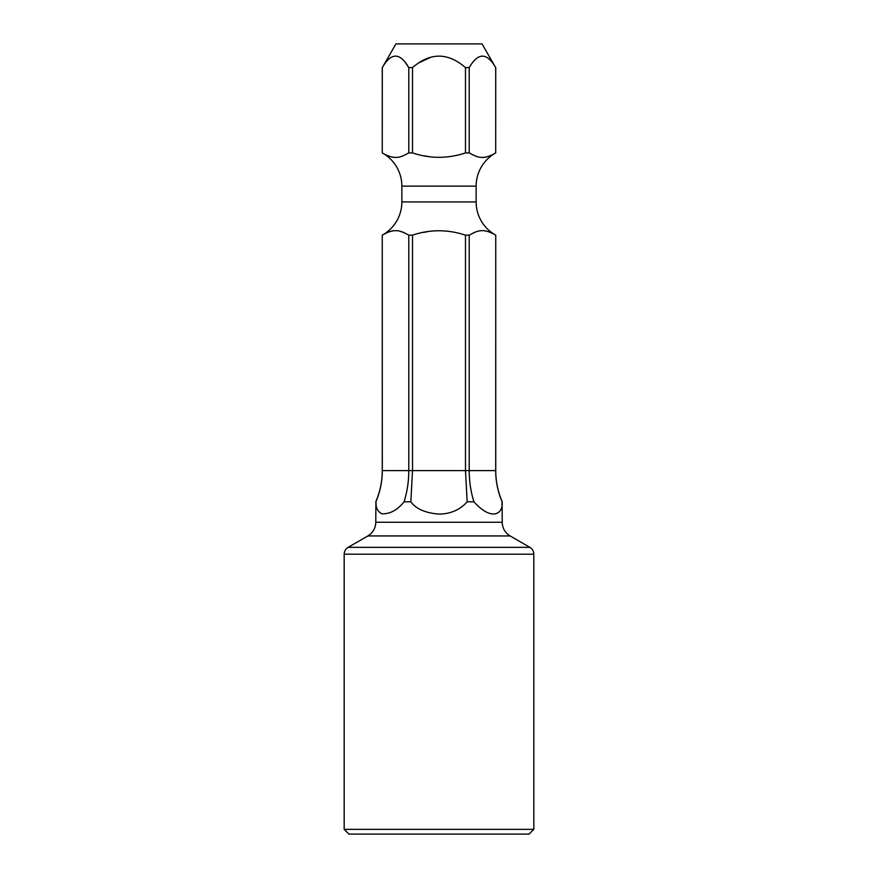 <?xml version="1.0" encoding="UTF-8"?>
<svg xmlns="http://www.w3.org/2000/svg" width="878" height="878" viewBox="0 0 878 878"><rect width="100%" height="100%" fill="white"/><g stroke="black" fill="none" stroke-linecap="round" stroke-linejoin="round"><path stroke-width="1.32" d="M495.027 66.541L482.055 43.9L395.945 43.9L382.314 67.595C391.127 52.329 399.951 52.329 408.786 67.606L412.517 67.606C430.165 52.329 447.813 52.329 465.483 67.606L469.214 67.606L469.884 66.541M495.697 152.926L495.697 67.606C486.862 52.329 478.038 52.329 469.214 67.606L469.214 152.926C476.15 156.58 482.406 160.872 495.697 152.926L495.741 67.606M419.904 62.327L430.121 57.597M405.493 62.821L408.786 67.606L408.786 152.926L412.517 152.926L412.517 67.606M376.146 504.51L375.905 501.799C380.163 491.724 382.303 481.32 382.303 470.608L382.259 235.15A37.93 37.93 0 0 0 401.861 201.94L401.861 186.136A37.93 37.93 0 0 0 382.259 152.926L382.303 67.606M473.922 501.799L467.173 501.799L465.483 470.608L469.214 470.608C469.214 481.32 470.784 491.713 473.922 501.799C492.196 522.081 503.533 513.421 502.095 501.799L502.216 522.256L375.784 522.256L375.905 501.799C375.696 507.682 377.694 511.676 381.897 513.784C390.008 514.102 397.405 510.107 404.078 501.799C407.216 491.713 408.786 481.32 408.786 470.608L408.786 235.15L412.517 235.15L412.517 470.608L410.827 501.799C416.051 508.922 425.435 513.026 439 514.091L438.945 514.091M385.003 233.757L386.342 233.109M388.537 232.121L389.547 231.726M391.533 231.101L393.179 230.749M400.17 231.276L402.947 232.286M423.58 232.418L428.552 231.463M473.022 233.219L474.976 232.319M483.032 230.574L484.821 230.749M486.467 231.101L488.442 231.726M489.474 232.132L491.658 233.109M502.095 501.799C497.837 491.724 495.697 481.32 495.697 470.608L495.741 235.15A37.93 37.93 0 0 1 476.139 201.94L476.139 186.136A37.93 37.93 0 0 1 495.741 152.926M495.697 235.15C482.34 227.182 476.15 231.518 469.214 235.15L465.483 235.15C447.626 229.301 429.968 229.301 412.517 235.15M408.786 235.15C401.74 231.331 395.265 227.336 382.303 235.15M491.493 155.055L489.474 155.944M488.409 156.361L486.467 156.975M484.623 157.36L482.9 157.513M475.009 155.768L473.066 154.89M430.132 156.855L424.502 155.856M393.377 157.349L391.544 156.975M382.303 152.926C395.33 160.762 401.751 156.723 408.786 152.926M412.517 152.926C430.033 158.775 447.681 158.775 465.483 152.926L469.214 152.926M410.838 501.799L404.078 501.799M502.084 501.942L501.843 504.543M439 514.091C450.623 513.948 460.006 509.844 467.173 501.799M375.784 501.799C380.075 491.845 382.237 481.451 382.259 470.608L465.483 470.608L465.483 235.15M502.216 501.799C497.925 491.845 495.763 481.451 495.741 470.608L469.214 470.608L469.214 235.15M465.483 152.926L465.483 67.606M533.824 829.359L344.176 829.359L344.176 554.194L533.824 554.194L533.824 829.359L529.083 834.1L348.917 834.1L344.176 829.359M401.861 201.94L476.139 201.94M401.861 186.136L476.139 186.136M502.216 522.256C502.414 528.227 505.048 532.781 510.118 535.942L367.882 535.942L348.127 547.345C345.592 548.926 344.275 551.208 344.176 554.194M510.118 535.942L529.873 547.345L348.127 547.345M382.259 470.608L382.259 235.15M382.259 152.926L382.259 67.606M375.784 522.256C375.586 528.227 372.952 532.781 367.882 535.942M495.741 470.608L495.741 235.15M529.873 547.345C532.408 548.926 533.725 551.208 533.824 554.194"/></g></svg>
